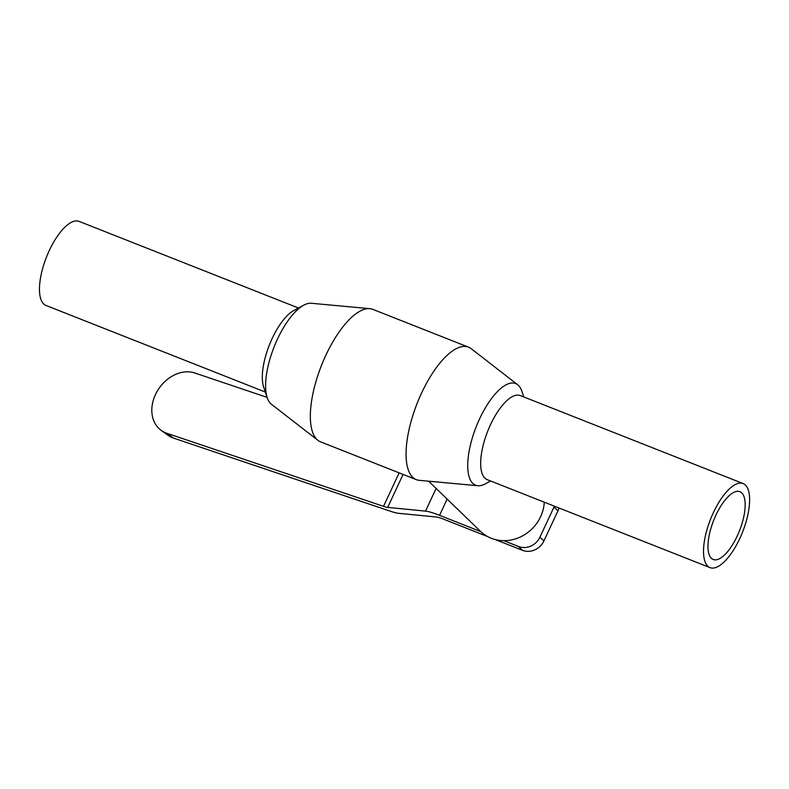<?xml version="1.0" encoding="UTF-8"?>
<svg xmlns="http://www.w3.org/2000/svg" width="789" height="789" viewBox="0 0 789 789"><rect width="100%" height="100%" fill="white"/><g stroke="black" fill="none" stroke-linecap="round" stroke-linejoin="round"><path stroke-width="1.18" d="M487.533 536.53L443.497 519.142A13.433 1.943 -155 0 0 436.485 517.032L398.642 513.314A26.865 3.876 25 0 1 390.328 511.203L173.541 438.102L166.745 433.24L383.533 506.341A13.433 1.943 -155 0 0 387.695 507.396L425.527 511.114A26.865 3.876 25 0 1 439.552 515.325L480.767 531.599M503.727 540.662L518.501 546.501L522.436 550.308L495.196 539.548M554.371 506.163A16.796 15.326 134 0 1 554.006 507.011L539.952 537.131A16.796 15.326 134 0 1 518.501 546.501M166.745 433.24A33.582 26.293 125.6 0 1 161.242 430.439L168.047 435.301A33.582 26.293 -54.4 0 0 173.541 438.102M554.006 507.011L557.941 510.828A16.796 15.326 -46 0 0 558.987 507.988M557.941 510.828L543.897 540.948L539.952 537.131M522.436 550.308A16.796 15.326 -46 0 0 543.897 540.948M267.106 397.37L194.834 373A33.582 26.293 125.6 0 0 157.267 391.117A33.582 26.293 125.6 0 0 161.242 430.439M428.634 481.191L480.56 531.401A38.622 35.258 -46 0 0 540.603 516.736A38.622 35.258 -46 0 0 544.282 502.179M490.61 480.984L485.353 483.825A54.619 20.859 -68.5 0 1 477.818 485.738L419.225 480.323A71.197 27.191 -68.5 0 1 416.267 479.623A71.197 27.191 -68.5 0 1 417.125 403.406A71.197 27.191 -68.5 0 1 468.558 347.17A71.197 27.191 -68.5 0 1 471.201 348.679L517.683 384.746A54.619 20.859 -68.5 0 1 521.884 391.295L523.788 396.956M416.267 479.623L320.541 441.83A71.197 27.191 -68.5 0 1 317.908 440.321A71.197 27.191 -68.5 0 1 321.399 365.623A71.197 27.191 -68.5 0 1 369.873 308.677A71.197 27.191 -68.5 0 1 372.842 309.377L468.558 347.17M477.818 485.738A54.619 20.859 -68.5 0 1 476.201 426.741A54.619 20.859 -68.5 0 1 517.683 384.746M709.992 567.607L487.138 479.623A45.17 17.25 -68.5 0 1 487.681 431.267A45.17 17.25 -68.5 0 1 520.316 395.585L743.169 483.568A45.17 17.25 -68.5 0 1 739.835 538.404A45.17 17.25 -68.5 0 1 709.992 567.607A45.17 17.25 -68.5 0 1 710.534 519.251A45.17 17.25 -68.5 0 1 743.169 483.568M317.908 440.321L271.416 404.254A54.619 20.859 -68.5 0 1 267.215 397.705A54.619 20.859 -68.5 0 1 274.099 346.943A54.619 20.859 -68.5 0 1 303.745 305.175A54.619 20.859 -68.5 0 1 311.29 303.262L369.873 308.677M267.215 397.705L263.644 387.044A45.17 17.25 -68.5 0 1 269.335 345.059A45.17 17.25 -68.5 0 1 293.853 310.521L303.745 305.175M265.321 392.044L45.94 305.432A45.17 17.25 -68.5 0 1 46.482 257.076A45.17 17.25 -68.5 0 1 79.117 221.393L298.498 308.016M737.271 535.928A36.442 13.916 -68.5 0 1 713.197 559.48A36.442 13.916 -68.5 0 1 713.631 520.474A36.442 13.916 -68.5 0 1 739.954 491.695A36.442 13.916 -68.5 0 1 737.271 535.928M439.552 515.325L447.136 499.072M436.11 488.421L425.527 511.114M387.695 507.396L403.071 474.416M399.145 472.867L383.533 506.341"/></g></svg>
